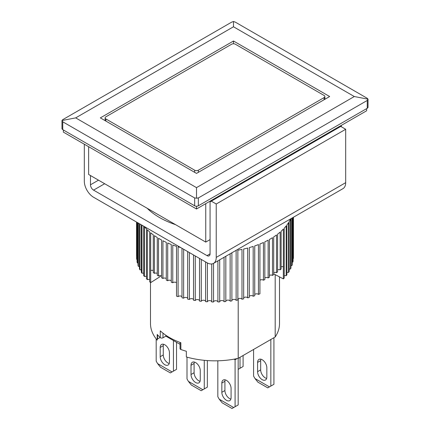 <?xml version="1.0" encoding="UTF-8"?>
<svg xmlns="http://www.w3.org/2000/svg" width="430" height="430" viewBox="0 0 430 430"><rect width="100%" height="100%" fill="white"/><g stroke="black" fill="none" stroke-linecap="round" stroke-linejoin="round"><path stroke-width="0.64" d="M240.021 357.292L240.021 368.284L238.623 369.09L238.172 368.832M238.623 369.09L238.172 369.354M240.021 368.284L243.1 366.505L243.1 355.513M195.639 382.523A6.536 3.773 -120 0 0 198.907 382.845A6.536 3.773 -120 0 0 200.262 379.851L200.262 370.596A6.536 3.773 -120 0 0 197.408 364.017A6.536 3.773 -120 0 0 192.371 362.264A6.536 3.773 -120 0 0 191.017 365.258L191.017 374.514A6.536 3.773 -120 0 0 195.639 382.523M194.296 362.044A6.536 3.773 -120 0 0 194.097 363.479L194.097 372.735A6.536 3.773 -120 0 0 198.719 380.743A6.536 3.773 -120 0 0 200.063 381.286M204.266 360.313L204.266 388.924L202.869 389.736L188.404 381.383L187.007 378.959L187.007 357.142M202.869 389.736L201.186 390.703L191.323 385.011L188.404 381.383M204.266 388.924L207.351 387.145L207.351 360.571M164.819 364.726A6.536 3.773 -120 0 0 168.087 365.048A6.536 3.773 -120 0 0 169.441 362.055L169.441 352.804A6.536 3.773 -120 0 0 166.587 346.225A6.536 3.773 -120 0 0 161.546 344.473A6.536 3.773 -120 0 0 160.197 347.467L160.197 356.717A6.536 3.773 -120 0 0 164.819 364.726M163.475 344.253A6.536 3.773 -120 0 0 163.276 345.688L163.276 354.938A6.536 3.773 -120 0 0 167.899 362.947A6.536 3.773 -120 0 0 169.243 363.49M173.446 340.528L173.446 371.133L172.048 371.939L157.584 363.587L156.187 361.168L156.187 338.894M172.048 371.939L170.366 372.912L160.503 367.215L157.584 363.587M173.446 371.133L176.531 369.354L176.531 342.307M210.071 253.834A4.359 2.515 60 0 1 209.168 255.828A4.359 2.515 60 0 1 206.986 255.613L210.071 253.834L210.071 201.874L211.302 201.159L216.231 204.008L216.231 257.393A13.077 7.552 60 0 1 213.527 263.38A13.077 7.552 60 0 1 206.986 262.73L93.568 197.246A13.077 7.552 60 0 1 84.318 181.234L84.318 144.222M104.662 183.723L93.568 190.13L206.986 255.613M93.568 190.13A4.359 2.515 60 0 1 90.483 184.792L98.497 180.165M90.483 175.537L90.483 184.792M213.527 263.38L342.973 188.641A13.077 7.552 60 0 0 345.682 182.659L345.682 129.274L340.748 126.425L211.302 201.159M345.682 129.274L216.231 204.008M175.574 224.664A78.459 45.295 180 0 1 147.167 208.265M63.36 129.984L63.36 132.118L196.51 208.991L196.51 206.228M196.51 208.991L366.639 110.768L366.639 108.629M231.641 44.215A2.618 1.51 180 0 1 235.344 44.215L324.107 95.465A2.618 1.51 180 0 1 324.87 96.53A2.618 1.51 180 0 1 324.107 97.599L198.359 170.199A2.618 1.51 180 0 1 194.656 170.199L105.893 118.954A2.618 1.51 180 0 1 105.13 117.884A2.618 1.51 180 0 1 105.893 116.815L231.641 44.215M226.459 400.314A6.536 3.773 -120 0 0 229.727 400.636A6.536 3.773 -120 0 0 231.082 397.648L231.082 388.392A6.536 3.773 -120 0 0 228.228 381.813A6.536 3.773 -120 0 0 223.191 380.061A6.536 3.773 -120 0 0 221.837 383.055L221.837 392.305A6.536 3.773 -120 0 0 226.459 400.314M225.116 379.84A6.536 3.773 -120 0 0 224.917 381.276L224.917 390.526A6.536 3.773 -120 0 0 229.539 398.535A6.536 3.773 -120 0 0 230.883 399.078M234.087 359.163L235.086 359.743L235.086 406.721L233.689 407.527L219.225 399.18L217.827 396.756L217.827 360.797M233.689 407.527L232.006 408.5L222.143 402.808L219.225 399.18M235.086 406.721L238.172 404.942L238.172 358.346M235.086 359.743L237.107 358.577M153.274 270.54A2.177 1.258 0 0 0 150.694 270.518L150.694 282.617L160.352 276.474L160.352 275.662M161.61 276.033A2.177 1.258 0 0 0 158.503 276.012L158.503 238.284A78.459 45.295 0 0 0 159.525 238.886A78.459 45.295 0 0 0 161.61 240.048L161.61 277.775A78.459 45.295 180 0 0 162.948 278.473L162.948 240.746A78.459 45.295 0 0 0 166.286 242.364L166.286 280.091A78.459 45.295 180 0 0 167.716 280.725L167.716 243.004A78.459 45.295 0 0 0 171.264 244.46L171.264 282.188A78.459 45.295 180 0 0 172.774 282.757L172.774 245.03A78.459 45.295 0 0 0 176.51 246.325L176.51 296.152A78.459 45.295 0 0 0 178.09 296.652L178.09 246.825A78.459 45.295 0 0 0 180.837 247.632M181.992 248.298L181.992 297.775A78.459 45.295 0 0 0 183.637 298.2L183.637 249.25M187.679 251.582L187.679 299.14A78.459 45.295 0 0 0 189.377 299.495L189.377 252.56M193.532 254.963L193.532 300.248A78.459 45.295 0 0 0 195.274 300.522L195.274 255.968M199.52 258.419L199.52 301.086A78.459 45.295 0 0 0 201.288 301.279L201.288 259.44M205.599 261.929L205.599 301.65A78.459 45.295 0 0 0 207.394 301.763L207.394 262.956M211.743 263.955L211.743 301.941A78.459 45.295 0 0 0 213.543 301.973L213.543 263.364M217.902 260.849L217.902 301.946A78.459 45.295 0 0 0 219.703 301.898L219.703 259.811M224.046 257.307L224.046 301.677A78.459 45.295 0 0 0 225.831 301.543L225.831 256.269M230.131 253.791L230.131 301.129A78.459 45.295 0 0 0 231.899 300.914L231.899 252.77M235.764 250.54A78.459 45.295 0 0 0 236.124 250.48L236.124 300.307A78.459 45.295 0 0 0 237.854 300.011L237.854 250.19A78.459 45.295 0 0 0 241.988 249.389L241.988 299.215A78.459 45.295 0 0 0 243.676 298.845L243.676 249.018A78.459 45.295 0 0 0 247.685 248.035L247.685 297.861A78.459 45.295 0 0 0 249.314 297.415L249.314 247.589A78.459 45.295 0 0 0 253.179 246.428L253.179 296.254A78.459 45.295 0 0 0 254.743 295.738L254.743 245.912A78.459 45.295 0 0 0 258.441 244.579L258.441 294.399A78.459 45.295 0 0 0 259.93 293.814L259.93 243.993A78.459 45.295 0 0 0 263.434 242.493L263.434 280.215A2.177 1.258 0 0 0 259.93 280.247M290.938 218.687L290.938 268.073A78.459 45.295 0 0 1 290.465 269.078L290.465 219.252A78.459 45.295 0 0 1 289.154 221.649L289.154 271.475A78.459 45.295 0 0 1 288.546 272.453L288.546 222.632A78.459 45.295 0 0 1 286.917 224.965L286.917 274.791A78.459 45.295 0 0 1 286.176 275.738L286.176 225.911A78.459 45.295 0 0 1 284.235 228.169L284.235 277.99A78.459 45.295 0 0 1 283.365 278.903L283.365 229.077A78.459 45.295 0 0 1 281.123 231.238L281.123 268.96A78.459 45.295 180 0 1 280.134 269.83L280.134 232.109A78.459 45.295 0 0 1 277.608 234.156L277.608 271.884A78.459 45.295 180 0 1 276.501 272.706L276.501 234.979A78.459 45.295 0 0 1 273.706 236.908L273.706 274.636A78.459 45.295 180 0 1 272.491 275.404L272.491 237.677A78.459 45.295 0 0 1 269.438 239.478L269.438 277.2A78.459 45.295 180 0 1 268.126 277.914L268.126 240.187A78.459 45.295 0 0 1 264.837 241.843L264.837 279.565A78.459 45.295 180 0 1 263.434 280.215M291.916 218.118L291.916 265.622A78.459 45.295 0 0 0 292.25 264.595L292.25 217.924M292.894 217.553L292.894 262.106A78.459 45.295 0 0 0 293.088 261.075L293.088 217.44M293.389 217.268L293.389 258.564A78.459 45.295 0 0 0 293.443 257.522L293.443 217.236M158.503 276.012A78.459 45.295 180 0 1 157.267 275.254L157.267 237.527A78.459 45.295 0 0 1 154.408 235.629L154.408 273.356A78.459 45.295 180 0 1 153.274 272.545L153.274 234.818A78.459 45.295 0 0 1 150.683 232.797L150.683 282.623A2.177 1.258 0 0 0 150.683 282.623A78.459 45.295 0 0 1 149.667 281.763L149.667 231.937A78.459 45.295 0 0 1 147.356 229.803L147.356 279.629A2.177 1.258 0 0 1 149.667 279.645M157.267 273.378A2.177 1.258 0 0 0 154.408 273.356M176.51 282.789A2.177 1.258 0 0 0 172.774 282.757M171.264 280.752A2.177 1.258 0 0 0 167.716 280.725M166.286 278.5A2.177 1.258 0 0 0 162.948 278.473M146.458 276.512A2.177 1.258 0 0 0 144.448 276.495L144.448 226.669A78.459 45.295 0 0 0 146.458 228.9L146.458 278.726A78.459 45.295 0 0 0 147.356 279.629M143.674 226.18L143.674 275.549A78.459 45.295 0 0 0 144.448 276.495M143.674 273.249A2.177 1.258 0 0 0 141.97 273.238L141.97 225.191M141.33 224.825L141.33 272.265A78.459 45.295 0 0 0 141.97 273.238M141.33 269.889A2.177 1.258 0 0 0 139.944 269.879L139.944 224.025M139.438 223.734L139.438 268.879A78.459 45.295 0 0 0 139.944 269.879M139.438 266.444A2.177 1.258 0 0 0 138.385 266.439L138.385 223.122M138.014 222.912L138.014 265.418A78.459 45.295 0 0 0 138.385 266.439M138.014 262.94A2.177 1.258 0 0 0 137.294 262.934L137.294 222.493M137.068 222.364L137.068 261.902A78.459 45.295 0 0 0 137.294 262.934M137.068 259.397A2.177 1.258 0 0 0 136.686 259.397L136.686 222.143M136.595 222.09L136.595 258.355A78.459 45.295 0 0 0 136.686 259.397M136.595 255.839A2.177 1.258 0 0 0 136.557 255.839L136.557 222.068M273.706 273.846L283.354 278.898L283.354 266.799A2.177 1.258 0 0 0 281.123 266.82M293.389 258.564A2.177 1.258 0 0 0 293.088 258.564M292.894 262.106A2.177 1.258 0 0 0 292.25 262.112M291.916 265.622A2.177 1.258 0 0 0 290.938 265.627M290.465 269.078A2.177 1.258 0 0 0 289.154 269.089M288.546 272.453A2.177 1.258 0 0 0 286.917 272.469M286.176 275.738A2.177 1.258 0 0 0 284.235 275.754M280.134 269.83A2.177 1.258 0 0 0 277.608 269.852M276.501 272.706A2.177 1.258 0 0 0 273.706 272.727M272.491 275.404A2.177 1.258 0 0 0 269.438 275.426M268.126 277.914A2.177 1.258 0 0 0 264.837 277.941M258.441 294.399A2.177 1.258 0 0 0 254.743 294.432M253.179 296.254A2.177 1.258 0 0 0 251.233 295.593A2.177 1.258 0 0 0 249.314 296.286M247.685 297.861A2.177 1.258 0 0 0 245.659 297.108A2.177 1.258 0 0 0 243.676 297.893M241.988 299.215A2.177 1.258 0 0 0 239.902 298.372A2.177 1.258 0 0 0 237.854 299.248M236.124 300.307A2.177 1.258 0 0 0 233.99 299.371A2.177 1.258 0 0 0 231.899 300.339M230.131 301.129A2.177 1.258 0 0 0 227.959 300.097A2.177 1.258 0 0 0 225.831 301.161M224.046 301.677A2.177 1.258 0 0 0 221.848 300.543A2.177 1.258 0 0 0 219.703 301.709M217.902 301.946A2.177 1.258 0 0 0 215.704 300.721A2.177 1.258 0 0 0 213.543 301.973M211.743 301.801A2.177 1.258 0 0 0 209.598 300.613A2.177 1.258 0 0 0 207.394 301.763M205.599 301.317A2.177 1.258 0 0 0 203.471 300.226A2.177 1.258 0 0 0 201.288 301.279M199.52 300.559A2.177 1.258 0 0 0 197.418 299.565A2.177 1.258 0 0 0 195.274 300.522M193.532 299.527A2.177 1.258 0 0 0 191.474 298.63A2.177 1.258 0 0 0 189.377 299.495M187.679 298.232A2.177 1.258 0 0 0 185.674 297.431A2.177 1.258 0 0 0 183.637 298.2M181.992 296.684A2.177 1.258 0 0 0 180.057 295.969A2.177 1.258 0 0 0 178.09 296.652M329.654 96.53L196.51 173.403L100.346 117.884L233.49 41.011L329.654 96.53M233.49 43.774L233.49 41.011M75.691 117.884L233.49 26.778L354.309 96.53L196.51 187.636L75.691 117.884L61.979 120.524L62.742 119.664L231.641 22.15L233.49 21.5L235.344 22.15L367.258 98.309L368.021 99.169L354.309 96.53M233.49 26.778L233.49 21.5M196.51 187.636L196.51 198.192L194.656 197.956L62.742 121.797L61.979 120.524L61.979 128.559A2.618 1.51 0 0 0 62.742 129.629L62.742 121.797M367.258 100.448L367.258 108.274A2.618 1.51 180 0 0 368.021 107.21L368.021 99.169L367.258 100.448L198.359 197.956L196.51 198.192M194.656 197.956L194.656 205.787L62.742 129.629M194.656 205.787A2.618 1.51 0 0 0 198.359 205.787L198.359 197.956M367.258 108.274L198.359 205.787M88.634 146.711L88.634 174.472L205.755 242.09L205.755 203.653M341.366 126.78L341.366 125.356M210.071 239.596L205.755 242.09M275.189 274.625L275.189 336.986L238.204 358.34A64.511 37.243 180 0 1 186.346 356.959L186.346 351.262A64.511 37.243 0 0 1 180.858 349.493L180.858 342.731A64.511 37.243 180 0 1 169.388 337.469A64.511 37.243 180 0 1 160.266 330.847L160.266 337.609A64.511 37.243 0 0 1 157.203 334.438L157.203 340.13A64.511 37.243 180 0 1 150.489 323.591L150.489 282.462M275.189 336.986A64.511 37.243 0 0 0 279.511 323.591L279.511 276.888M160.127 337.475L157.53 338.974A1.742 1.005 0 0 0 157.203 339.238M238.204 358.34L238.204 298.861M180.858 349.493A1.742 1.005 180 0 1 180.036 348.639L180.036 342.43M180.036 344.328L165.84 336.136L162.981 337.786A1.742 1.005 180 0 1 160.266 337.609M165.84 335.25L165.84 336.136M262.209 379.674A6.536 3.773 -120 0 0 265.482 379.996A6.536 3.773 -120 0 0 266.837 377.002L266.837 367.752A6.536 3.773 -120 0 0 263.982 361.173A6.536 3.773 -120 0 0 258.941 359.421A6.536 3.773 -120 0 0 257.586 362.415L257.586 371.665A6.536 3.773 -120 0 0 262.209 379.674M260.87 359.2A6.536 3.773 -120 0 0 260.671 360.636L260.671 369.886A6.536 3.773 -120 0 0 265.294 377.895A6.536 3.773 -120 0 0 266.638 378.438M270.841 339.496L270.841 386.081L269.443 386.887L254.979 378.534L253.582 376.116L253.582 349.461M269.443 386.887L267.761 387.86L257.898 382.162L254.979 378.534M270.841 386.081L273.921 384.302L273.921 337.717M191.017 374.514L194.097 372.735M194.097 363.479L191.017 365.258M160.197 356.717L163.276 354.938M163.276 345.688L160.197 347.467M345.682 182.659L216.231 257.393M105.893 121.088L105.893 118.954M194.656 170.199L194.656 172.333M198.359 172.333L198.359 170.199M324.107 97.599L324.107 99.733M221.837 392.305L224.917 390.526M224.917 381.276L221.837 383.055M157.53 338.974L157.53 334.814M162.981 337.786L162.981 333.159M257.586 371.665L260.671 369.886M260.671 360.636L257.586 362.415M324.87 96.53L324.87 99.292M105.13 117.884L105.13 120.642"/></g></svg>
